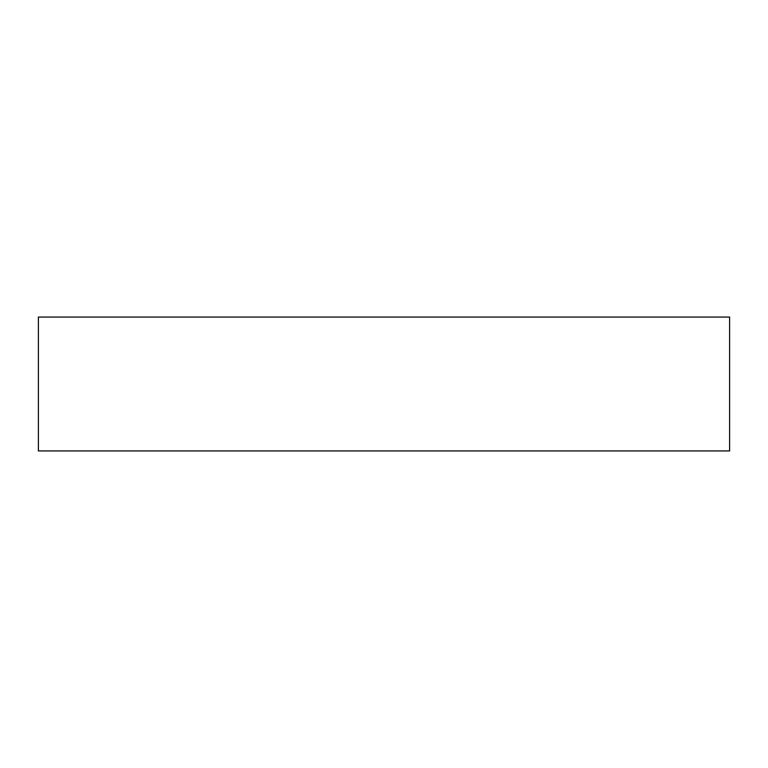 <?xml version="1.0" encoding="UTF-8"?>
<svg xmlns="http://www.w3.org/2000/svg" width="768" height="768" viewBox="0 0 768 768"><rect width="100%" height="100%" fill="white"/><g stroke="black" fill="none" stroke-linecap="round" stroke-linejoin="round"><path stroke-width="1.15" d="M729.6 317.069L38.4 317.069L38.4 450.931L729.6 450.931L729.6 317.069L729.6 450.931L38.4 450.931L38.4 317.069L729.6 317.069"/></g></svg>
